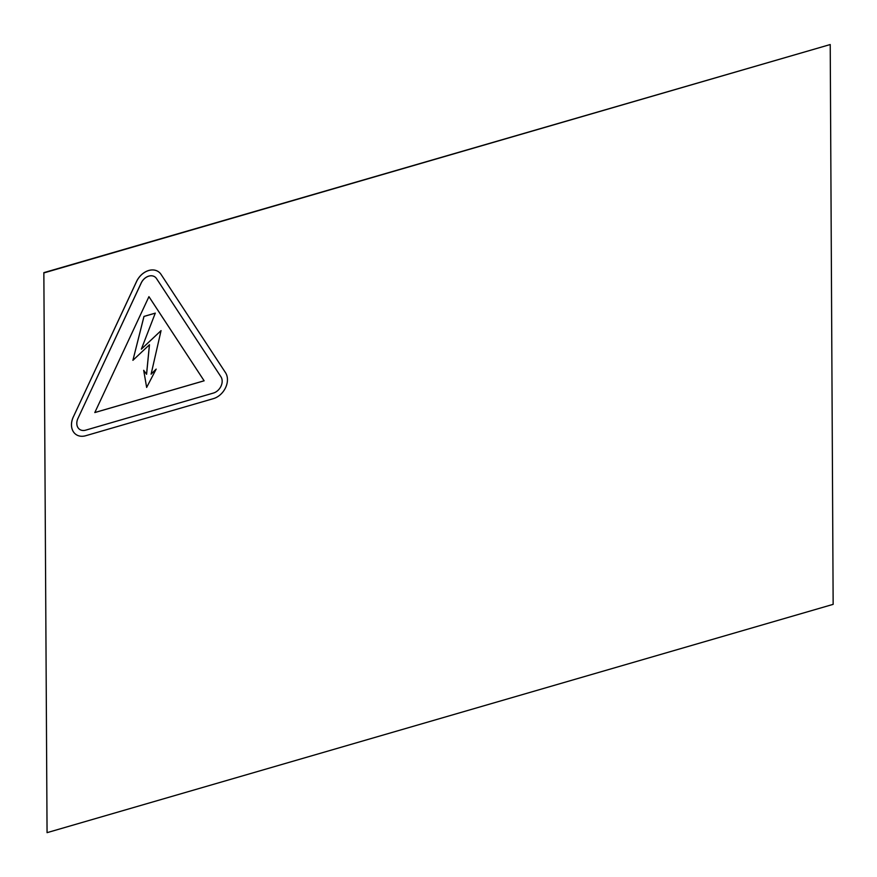 <?xml version="1.0" encoding="UTF-8"?>
<svg xmlns="http://www.w3.org/2000/svg" width="877" height="877" viewBox="0 0 877 877"><rect width="100%" height="100%" fill="white"/><g stroke="black" fill="none" stroke-linecap="round" stroke-linejoin="round"><path stroke-width="1.32" d="M43.85 272.648L47.062 832.657L43.85 272.648L830.223 44.541L833.15 604.352L47.062 832.657M44.135 272.846L830.223 44.541M73.317 416.871A16.729 12.629 125.3 0 0 75.926 434.433A16.729 12.629 125.3 0 0 75.937 434.444L75.948 434.455A16.729 12.629 125.3 0 0 85.705 435.726L213.396 398.64A16.729 12.629 125.3 0 0 225.521 372.692L161.061 274.424A16.729 12.629 125.3 0 0 158.529 271.782A16.729 12.629 125.3 0 0 158.507 271.76A16.729 12.629 125.3 0 0 136.549 281.506L73.35 416.893A16.729 12.629 125.3 0 0 75.948 434.455M158.507 271.76L158.529 271.782A16.729 12.629 125.3 0 0 136.582 281.528L73.35 416.893M77.954 418.362A10.458 7.893 125.3 0 0 79.577 429.335A10.458 7.893 125.3 0 0 79.588 429.346A10.458 7.893 125.3 0 0 85.705 430.147L213.396 393.06A10.458 7.893 125.3 0 0 220.971 376.847L156.512 278.568A10.458 7.893 125.3 0 0 154.933 276.924A10.458 7.893 125.3 0 0 141.219 283.019L77.976 418.373A10.458 7.893 125.3 0 0 79.61 429.357L79.61 429.357M154.933 276.924L154.9 276.902A10.458 7.893 125.3 0 0 154.9 276.902A10.458 7.893 125.3 0 0 141.186 282.997L77.976 418.373M94.815 412.53L204.111 380.782L148.937 296.667L94.804 412.563L204.133 380.804L148.947 296.656M132.909 360.315L143.981 316.411L155.284 313.122L141.35 349.156L161.061 330.618L151.107 374.172L156.172 369.107L146.645 387.426L143.696 370.313L146.58 374.293L149.474 344.738L132.909 360.315L144.003 316.433L155.317 313.144M141.372 349.079L161.061 330.618M151.118 374.106L156.172 369.107M146.547 374.26L149.441 344.771M143.696 370.313L146.645 387.426"/></g></svg>
